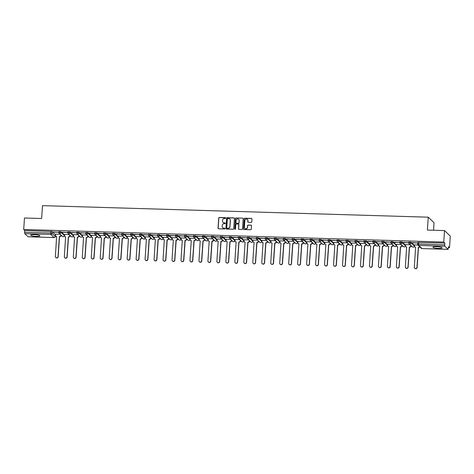 <?xml version="1.0" encoding="UTF-8"?>
<svg xmlns="http://www.w3.org/2000/svg" width="474" height="474" viewBox="0 0 474 474"><rect width="100%" height="100%" fill="white"/><g stroke="black" fill="none" stroke-linecap="round" stroke-linejoin="round"><path stroke-width="0.71" d="M225.713 218.052A0.403 0.391 -46.1 0 0 225.34 217.643L219.344 217.459A0.575 0.557 -46.1 0 0 218.739 218.01L218.046 228.207A0.575 0.557 -46.1 0 0 218.573 228.794L224.569 228.972A0.403 0.391 -46.1 0 0 224.877 228.284A0.403 0.391 -46.1 0 0 224.623 228.178L223.847 228.154A1.849 1.778 -46.1 0 1 222.164 226.288L222.223 225.44A1.849 1.778 -46.1 0 1 224.155 223.681L224.931 223.704A0.403 0.391 -46.1 0 0 225.239 223.017A0.403 0.391 -46.1 0 0 224.984 222.91L224.208 222.887A1.849 1.778 -46.1 0 1 222.525 221.02L222.579 220.173A1.849 1.778 -46.1 0 1 224.51 218.413L225.286 218.437A0.403 0.391 -46.1 0 0 225.713 218.052M225.648 217.809A0.403 0.391 -46.1 0 0 225.458 217.756L219.456 217.572A0.575 0.557 -46.1 0 0 218.858 218.123L218.159 228.32A0.575 0.557 -46.1 0 0 218.271 228.693M224.931 228.35A0.403 0.391 -46.1 0 0 224.741 228.29L223.847 228.154M225.286 223.076A0.403 0.391 -46.1 0 0 225.097 223.023L224.208 222.887M34.401 234.606A4.586 0.824 -176.1 0 0 30.721 235.163A4.586 0.824 -176.1 0 0 36.202 236.342A4.586 0.824 -176.1 0 0 39.875 235.785A4.586 0.824 -176.1 0 0 34.401 234.606M436.619 246.646A4.586 0.824 -176.1 0 0 432.94 247.197A4.586 0.824 -176.1 0 0 438.414 248.376A4.586 0.824 -176.1 0 0 442.094 247.825A4.586 0.824 -176.1 0 0 436.619 246.646M251.173 222.419A0.575 0.557 -46.1 0 0 251.777 221.868L251.967 219.006A0.575 0.557 -46.1 0 0 251.445 218.425L244.78 218.224A0.575 0.557 -46.1 0 0 244.175 218.775L243.482 228.972A0.575 0.557 -46.1 0 0 244.009 229.552L250.669 229.754A0.575 0.557 -46.1 0 0 251.273 229.203L251.51 225.748A0.575 0.557 -46.1 0 0 250.983 225.162L248.133 225.079A0.575 0.557 -46.1 0 0 247.529 225.63L247.41 227.342A1.546 1.487 -46.1 0 1 244.833 228.409A1.546 1.487 -46.1 0 1 244.388 227.253L244.851 220.54A1.546 1.487 -46.1 0 1 247.428 219.474A1.546 1.487 -46.1 0 1 247.872 220.629L247.795 221.749A0.575 0.557 -46.1 0 0 248.317 222.33L251.173 222.419M23.7 229.487L24.482 217.999L41.623 218.514L42.506 205.645L428.265 217.187L427.388 230.062L444.535 230.571L443.747 242.06L23.7 229.487L24.719 230.471L24.601 232.26L50.659 233.042L52.039 233.297L55.292 236.526M234.411 218.478A0.575 0.557 -46.1 0 0 233.883 217.898L227.218 217.696A0.575 0.557 -46.1 0 0 226.619 218.247L225.92 228.444A0.575 0.557 -46.1 0 0 226.448 229.031L233.107 229.226A0.575 0.557 -46.1 0 0 233.712 228.681L234.411 218.478M235.999 217.963L242.664 218.159A0.575 0.557 -46.1 0 1 243.192 218.745L242.492 228.942A0.575 0.557 -46.1 0 1 241.888 229.493L239.038 229.404A0.575 0.557 -46.1 0 1 238.511 228.823L238.795 224.688A0.575 0.557 -46.1 0 0 238.268 224.101L236.378 224.048A0.575 0.557 -46.1 0 0 235.774 224.599L235.483 228.901A0.403 0.391 -46.1 0 1 234.808 229.179A0.403 0.391 -46.1 0 1 234.689 228.877L235.394 218.508A0.575 0.557 -46.1 0 1 235.999 217.963L242.664 218.159M444.535 230.571L450.3 236.123L449.518 247.612L448.434 247.576M60.767 235.975L62.023 236.016M64.239 236.082L64.606 236.093M69.737 236.248L70.999 236.283M73.215 236.348L73.583 236.36M78.714 236.514L79.97 236.55M82.186 236.615L82.553 236.627M87.69 236.781L88.946 236.822M91.162 236.887L91.529 236.899M96.66 237.047L97.922 237.089M100.133 237.154L100.5 237.166M105.637 237.32L106.893 237.356M109.109 237.421L109.476 237.433M114.607 237.587L115.869 237.628M118.079 237.693L118.453 237.705M123.584 237.853L124.84 237.895M127.056 237.96L127.423 237.972M132.554 238.126L133.816 238.161M136.032 238.226L136.399 238.238M141.53 238.392L142.793 238.434M145.003 238.499L145.37 238.511M150.507 238.659L151.763 238.7M153.979 238.766L154.346 238.778M159.477 238.932L160.739 238.967M162.949 239.032L163.323 239.044M168.454 239.198L169.71 239.234M171.926 239.305L172.293 239.317M177.424 239.465L178.686 239.506M180.902 239.571L181.269 239.583M186.401 239.737L187.663 239.773M189.873 239.838L190.24 239.85M195.377 240.004L196.633 240.04M198.849 240.111L199.216 240.122M204.347 240.271L205.609 240.312M207.819 240.377L208.187 240.389M213.324 240.543L214.58 240.579M216.796 240.644L217.163 240.656M222.294 240.81L223.556 240.845M225.772 240.916L226.139 240.922M231.271 241.076L232.533 241.118M234.743 241.183L235.11 241.195M240.247 241.349L241.503 241.385M243.719 241.45L244.086 241.462M249.217 241.616L250.479 241.651M252.689 241.722L253.057 241.728M258.194 241.882L259.45 241.924M261.666 241.989L262.033 242.001M267.164 242.155L268.426 242.19M270.642 242.255L271.01 242.267M276.141 242.421L277.397 242.457M279.613 242.528L279.98 242.534M285.111 242.688L286.373 242.729M288.589 242.795L288.956 242.807M294.087 242.961L295.349 242.996M297.559 243.061L297.927 243.073M303.064 243.227L304.32 243.263M306.536 243.334L306.903 243.34M312.034 243.494L313.296 243.535M315.506 243.6L315.88 243.612M321.011 243.766L322.267 243.802M324.483 243.867L324.85 243.879M329.981 244.033L331.243 244.069M333.459 244.14L333.826 244.146M338.957 244.3L340.219 244.341M342.429 244.406L342.797 244.418M347.934 244.572L349.19 244.608M351.406 244.673L351.773 244.685M356.904 244.839L358.166 244.874M360.376 244.945L360.75 244.951M365.881 245.105L367.137 245.147M369.353 245.212L369.72 245.224M374.851 245.378L376.113 245.413M378.329 245.479L378.696 245.491M383.827 245.645L385.089 245.68M387.299 245.751L387.667 245.757M392.804 245.911L394.06 245.953M396.276 246.018L396.643 246.03M401.774 246.184L403.036 246.219M405.246 246.284L405.614 246.296M410.751 246.45L412.007 246.486M414.223 246.557L414.59 246.563M433.526 230.246L434.036 222.739L428.265 217.187M443.747 242.06L444.772 243.043L444.802 246.207L448.108 249.371L448.499 246.628L449.518 247.612M24.719 230.471L52.164 231.508L55.422 234.648L55.304 236.437A1.173 1.132 -46.1 0 1 54.072 237.557L50.807 234.417L24.749 233.635L24.601 232.26M28.102 236.781L24.749 233.635M53.473 232.07L58.652 232.23L53.485 231.91M62.45 232.343L67.628 232.497L62.461 232.183M69.18 234.535L64.618 234.434M71.42 232.61L76.598 232.764L71.432 232.45M78.157 234.802L73.594 234.701M80.396 232.876L85.575 233.036L80.408 232.716M87.127 235.068L82.571 234.968M89.373 233.149L94.545 233.303L89.379 232.989M96.103 235.341L91.541 235.24M98.343 233.415L103.522 233.569L98.355 233.255M105.08 235.608L100.518 235.507M107.32 233.682L112.492 233.842L107.331 233.522M114.05 235.874L109.488 235.774M116.29 233.955L121.468 234.109L116.302 233.795M123.027 236.147L118.464 236.046M125.266 234.221L130.445 234.375L125.278 234.061M131.997 236.413L127.441 236.313M134.237 234.488L139.415 234.648L134.249 234.328M140.974 236.68L136.411 236.579M143.213 234.76L148.392 234.914L143.225 234.6M149.95 236.953L145.388 236.852M152.19 235.027L157.362 235.181L152.195 234.867M158.92 237.219L154.358 237.119M161.16 235.294L166.338 235.454L161.172 235.134M167.897 237.486L163.334 237.385M170.136 235.566L175.315 235.72L170.148 235.406M176.867 237.758L172.305 237.658M179.107 235.833L184.285 235.987L179.119 235.673M185.844 238.025L181.281 237.924M188.083 236.099L193.262 236.259L188.095 235.939M194.82 238.292L190.258 238.191M197.06 236.372L202.232 236.526L197.066 236.212M203.79 238.564L199.228 238.463M206.03 236.639L211.208 236.793L206.042 236.479M212.767 238.831L208.204 238.73M215.006 236.905L220.185 237.065L215.018 236.745M221.737 239.097L217.175 238.997M223.977 237.178L229.155 237.332L223.989 237.018M230.714 239.37L226.151 239.269M232.953 237.444L238.132 237.598L232.965 237.284M239.684 239.637L235.128 239.536M241.93 237.711L247.102 237.865L241.936 237.551M248.66 239.903L244.098 239.803M250.9 237.984L256.079 238.138L250.912 237.818M257.637 240.176L253.075 240.075M259.876 238.25L265.055 238.404L259.888 238.09M266.607 240.442L262.045 240.342M268.847 238.517L274.025 238.671L268.859 238.357M275.584 240.709L271.021 240.608M277.823 238.789L283.002 238.943L277.835 238.623M284.554 240.982L279.998 240.881M286.794 239.056L291.972 239.21L286.806 238.896M293.53 241.248L288.968 241.148M295.77 239.323L300.949 239.477L295.782 239.163M302.507 241.515L297.945 241.414M304.746 239.595L309.919 239.749L304.758 239.429M311.477 241.787L306.915 241.687M313.717 239.862L318.895 240.016L313.729 239.702M320.454 242.054L315.891 241.953M322.693 240.128L327.872 240.282L322.705 239.968M329.424 242.321L324.868 242.22M331.664 240.401L336.842 240.555L331.676 240.235M338.4 242.593L333.838 242.492M340.64 240.668L345.819 240.822L340.652 240.508M347.377 242.86L342.815 242.759M349.616 240.934L354.789 241.088L349.622 240.774M356.347 243.126L351.785 243.026M358.587 241.207L363.765 241.361L358.599 241.041M365.324 243.399L360.761 243.298M367.563 241.473L372.742 241.627L367.575 241.313M374.294 243.666L369.732 243.565M376.534 241.74L381.712 241.894L376.546 241.58M383.27 243.932L378.708 243.832M385.51 242.013L390.689 242.167L385.522 241.847M392.247 244.205L387.685 244.104M394.486 242.279L399.659 242.433L394.492 242.119M401.217 244.471L396.655 244.371M403.457 242.546L408.635 242.7L403.469 242.386M410.194 244.738L405.631 244.637M412.433 242.818L417.612 242.972L412.445 242.652M417.872 244.969L414.602 244.91M408.819 242.178L411.118 242.25L414.383 245.39L414.329 246.119M399.843 241.912L402.148 241.983L405.406 245.123L405.359 245.846M390.872 241.645L393.171 241.71L396.436 244.857L396.382 245.579M381.896 241.373L384.195 241.444L387.459 244.584L387.406 245.313M372.92 241.106L375.224 241.177L378.489 244.317L378.436 245.04M363.949 240.839L366.248 240.905L369.513 244.051L369.459 244.774M354.973 240.567L357.278 240.638L360.542 243.778L360.489 244.507M346.002 240.3L348.301 240.371L351.566 243.512L351.512 244.234M337.026 240.034L339.325 240.099L342.589 243.245L342.536 243.968M328.049 239.761L330.354 239.832L333.619 242.972L333.566 243.701M319.079 239.494L321.378 239.566L324.643 242.706L324.589 243.429M310.103 239.228L312.407 239.293L315.672 242.439L315.619 243.162M301.132 238.955L303.431 239.026L306.696 242.167L306.642 242.895M292.156 238.689L294.455 238.76L297.719 241.9L297.666 242.623M283.185 238.422L285.484 238.487L288.749 241.633L288.696 242.356M274.209 238.149L276.508 238.221L279.773 241.361L279.719 242.09M265.233 237.883L267.537 237.954L270.802 241.094L270.749 241.817M256.262 237.616L258.561 237.681L261.826 240.828L261.772 241.55M247.286 237.344L249.591 237.415L252.849 240.555L252.802 241.284M238.315 237.077L240.614 237.148L243.879 240.288L243.826 241.011M229.339 236.81L231.638 236.876L234.903 240.022L234.849 240.745M220.363 236.538L222.667 236.609L225.932 239.749L225.879 240.478M211.392 236.271L213.691 236.342L216.956 239.483L216.902 240.205M202.416 236.005L204.721 236.07L207.985 239.216L207.932 239.939M193.445 235.732L195.744 235.803L199.009 238.943L198.956 239.672M184.469 235.465L186.768 235.537L190.033 238.677L189.979 239.406M175.493 235.199L177.797 235.264L181.062 238.41L181.009 239.133M166.522 234.926L168.821 234.997L172.086 238.138L172.032 238.866M157.546 234.66L159.851 234.731L163.115 237.871L163.062 238.6M148.575 234.393L150.874 234.458L154.139 237.604L154.086 238.327M139.599 234.12L141.898 234.192L145.162 237.332L145.109 238.061M130.623 233.854L132.927 233.925L136.192 237.065L136.139 237.794M121.652 233.587L123.951 233.652L127.216 236.799L127.162 237.521M112.676 233.321L114.981 233.386L118.245 236.526L118.192 237.255M103.705 233.048L106.004 233.119L109.269 236.259L109.216 236.988M94.729 232.781L97.028 232.847L100.292 235.993L100.239 236.716M85.758 232.515L88.057 232.58L91.322 235.726L91.269 236.449M76.782 232.242L79.081 232.313L82.346 235.454L82.292 236.182M67.806 231.976L70.111 232.041L73.375 235.187L73.322 235.91M58.835 231.709L61.134 231.774L64.399 234.92L64.346 235.643M60.21 234.263L55.648 234.162M444.772 243.043L417.79 242.451M223.106 222.46A1.849 1.778 -46.1 0 0 224.321 222.999M222.75 227.727A1.849 1.778 -46.1 0 0 223.965 228.267M234.298 218.105A0.575 0.557 -46.1 0 0 233.996 218.01L227.336 217.809A0.575 0.557 -46.1 0 0 226.732 218.36L226.039 228.557A0.575 0.557 -46.1 0 0 226.145 228.93M227.787 218.508A0.403 0.391 -46.1 0 0 227.366 218.893L226.756 227.846A0.403 0.391 -46.1 0 0 227.123 228.255L227.941 228.278A1.849 1.778 -46.1 0 0 229.872 226.519L230.287 220.404A1.849 1.778 -46.1 0 0 228.604 218.532L227.787 218.508M226.933 228.195A0.403 0.391 -46.1 0 0 227.236 228.367L227.123 228.255M229.819 219.071A1.849 1.778 -46.1 0 1 230.405 220.511L229.985 226.631A1.849 1.778 -46.1 0 1 228.059 228.391L227.236 228.367M243.079 218.372A0.575 0.557 -46.1 0 0 242.777 218.271M238.683 224.315A0.575 0.557 -46.1 0 1 238.908 224.8L238.629 228.936A0.575 0.557 -46.1 0 0 238.742 229.303M236.117 218.07A0.575 0.557 -46.1 0 0 235.513 218.621L234.808 228.989A0.403 0.391 -46.1 0 0 234.867 229.232M239.086 220.392A1.546 1.487 -46.1 0 0 237.047 218.952A1.546 1.487 -46.1 0 0 236.064 220.303L235.904 222.667A0.575 0.557 -46.1 0 0 236.431 223.254L238.321 223.307A0.575 0.557 -46.1 0 0 238.926 222.762L239.204 220.505A1.546 1.487 -46.1 0 0 238.706 219.296M236.129 223.153A0.575 0.557 -46.1 0 0 236.544 223.367L236.431 223.254M239.204 220.505L239.044 222.869A0.575 0.557 -46.1 0 1 238.44 223.42L236.544 223.367M247.487 219.527A1.546 1.487 -46.1 0 1 247.985 220.742L247.908 221.862A0.575 0.557 -46.1 0 0 248.021 222.235M244.892 228.462A1.546 1.487 -46.1 0 0 247.529 227.455L247.41 227.342M251.398 225.375A0.575 0.557 -46.1 0 0 251.102 225.274L248.246 225.191A0.575 0.557 -46.1 0 0 247.641 225.743L247.529 227.455M251.86 218.633A0.575 0.557 -46.1 0 0 251.558 218.532L244.898 218.336A0.575 0.557 -46.1 0 0 244.294 218.881L243.595 229.084A0.575 0.557 -46.1 0 0 243.707 229.457M60.885 234.914L60.838 235.649A1.173 1.132 133.9 0 1 59.605 236.769L59.457 236.627A1.173 1.132 -46.1 0 0 60.684 235.507L60.737 234.772M55.648 234.126L55.565 235.353A1.173 1.132 -46.1 0 0 56.637 236.538L55.363 256.458A1.351 1.304 -46.1 0 0 57.153 257.72A1.351 1.304 -46.1 0 0 58.012 256.535L59.369 236.621M59.523 236.769L58.16 256.677A1.351 1.304 133.9 0 1 55.831 257.536M56.714 236.68A1.173 1.132 133.9 0 1 55.979 236.301M69.862 235.187L69.808 235.916A1.173 1.132 133.9 0 1 68.582 237.036L68.428 236.893A1.173 1.132 -46.1 0 0 69.66 235.774L69.708 235.039M64.624 234.399L64.541 235.619A1.173 1.132 -46.1 0 0 65.613 236.81L64.34 256.724A1.351 1.304 -46.1 0 0 66.129 257.986A1.351 1.304 -46.1 0 0 66.988 256.801L68.345 236.893M68.493 237.036L67.136 256.949A1.351 1.304 133.9 0 1 64.802 257.809M65.69 236.947A1.173 1.132 133.9 0 1 64.95 236.567M78.832 235.454L78.785 236.188A1.173 1.132 133.9 0 1 77.552 237.308L77.404 237.16A1.173 1.132 -46.1 0 0 78.631 236.04L78.684 235.311M73.594 234.666L73.511 235.886A1.173 1.132 -46.1 0 0 74.584 237.077L73.316 256.991A1.351 1.304 -46.1 0 0 75.099 258.259A1.351 1.304 -46.1 0 0 75.959 257.074L77.315 237.16M77.469 237.302L76.113 257.216A1.351 1.304 133.9 0 1 73.778 258.075M74.661 237.219A1.173 1.132 133.9 0 1 73.926 236.84M87.808 235.72L87.755 236.455A1.173 1.132 133.9 0 1 86.529 237.575L86.381 237.433A1.173 1.132 -46.1 0 0 87.607 236.313L87.654 235.578M82.571 234.932L82.488 236.159A1.173 1.132 -46.1 0 0 83.56 237.344L82.286 257.264A1.351 1.304 -46.1 0 0 84.076 258.526A1.351 1.304 -46.1 0 0 84.935 257.341L86.292 237.427M86.44 237.575L85.083 257.483A1.351 1.304 133.9 0 1 82.749 258.342M83.637 237.486A1.173 1.132 133.9 0 1 82.903 237.107M96.779 235.993L96.732 236.722A1.173 1.132 133.9 0 1 95.499 237.841L95.351 237.699A1.173 1.132 -46.1 0 0 96.583 236.579L96.631 235.845M91.547 235.205L91.464 236.425A1.173 1.132 -46.1 0 0 92.531 237.616L91.263 257.53A1.351 1.304 -46.1 0 0 93.052 258.792A1.351 1.304 -46.1 0 0 93.905 257.607L95.268 237.693M95.416 237.841L94.059 257.755A1.351 1.304 133.9 0 1 91.725 258.614M92.608 237.752A1.173 1.132 133.9 0 1 91.873 237.373M105.755 236.259L105.708 236.994A1.173 1.132 133.9 0 1 104.476 238.114L104.327 237.966A1.173 1.132 -46.1 0 0 105.554 236.846L105.607 236.117M100.518 235.471L100.435 236.692A1.173 1.132 -46.1 0 0 101.507 237.883L100.233 257.797A1.351 1.304 -46.1 0 0 102.023 259.065A1.351 1.304 -46.1 0 0 102.882 257.88L104.239 237.966M104.387 238.108L103.03 258.022A1.351 1.304 133.9 0 1 100.701 258.881M101.584 238.025A1.173 1.132 133.9 0 1 100.849 237.646M114.732 236.526L114.678 237.261A1.173 1.132 133.9 0 1 113.452 238.381L113.298 238.238A1.173 1.132 -46.1 0 0 114.53 237.119L114.578 236.384M109.494 235.738L109.411 236.964A1.173 1.132 -46.1 0 0 110.483 238.149L109.21 258.069A1.351 1.304 -46.1 0 0 110.999 259.331A1.351 1.304 -46.1 0 0 111.858 258.146L113.215 238.232M113.363 238.381L112.006 258.289A1.351 1.304 133.9 0 1 109.672 259.148M110.561 238.292A1.173 1.132 133.9 0 1 109.82 237.912M123.702 236.799L123.655 237.527A1.173 1.132 133.9 0 1 122.422 238.647L122.274 238.505A1.173 1.132 -46.1 0 0 123.501 237.385L123.554 236.65M118.464 236.011L118.382 237.231A1.173 1.132 -46.1 0 0 119.454 238.422L118.186 258.336A1.351 1.304 -46.1 0 0 119.969 259.598A1.351 1.304 -46.1 0 0 120.829 258.413L122.185 238.499M122.339 238.647L120.983 258.561A1.351 1.304 133.9 0 1 118.648 259.42M119.531 238.558A1.173 1.132 133.9 0 1 118.796 238.179M132.679 237.065L132.625 237.8A1.173 1.132 133.9 0 1 131.399 238.92L131.251 238.772A1.173 1.132 -46.1 0 0 132.477 237.652L132.524 236.923M127.441 236.277L127.358 237.498A1.173 1.132 -46.1 0 0 128.43 238.689L127.156 258.603A1.351 1.304 -46.1 0 0 128.946 259.871A1.351 1.304 -46.1 0 0 129.805 258.686L131.162 238.772M131.31 238.914L129.953 258.828A1.351 1.304 133.9 0 1 127.619 259.687M128.507 238.831A1.173 1.132 133.9 0 1 127.773 238.452M141.649 237.332L141.602 238.067A1.173 1.132 133.9 0 1 140.369 239.186L140.221 239.044A1.173 1.132 -46.1 0 0 141.453 237.924L141.501 237.19M136.417 236.544L136.328 237.77A1.173 1.132 -46.1 0 0 137.401 238.955L136.133 258.875A1.351 1.304 -46.1 0 0 137.922 260.137A1.351 1.304 -46.1 0 0 138.775 258.952L140.138 239.038M140.286 239.18L138.929 259.094A1.351 1.304 133.9 0 1 136.595 259.953M137.478 239.097A1.173 1.132 133.9 0 1 136.743 238.718M150.625 237.604L150.572 238.333A1.173 1.132 133.9 0 1 149.346 239.453L149.197 239.311A1.173 1.132 -46.1 0 0 150.424 238.191L150.477 237.456M145.388 236.816L145.305 238.037A1.173 1.132 -46.1 0 0 146.377 239.228L145.103 259.142A1.351 1.304 -46.1 0 0 146.893 260.404A1.351 1.304 -46.1 0 0 147.752 259.219L149.109 239.305M149.257 239.453L147.9 259.367A1.351 1.304 133.9 0 1 145.571 260.226M146.454 239.364A1.173 1.132 133.9 0 1 145.719 238.985M159.596 237.871L159.548 238.606A1.173 1.132 133.9 0 1 158.322 239.726L158.168 239.577A1.173 1.132 -46.1 0 0 159.4 238.458L159.448 237.729M154.364 237.083L154.281 238.304A1.173 1.132 -46.1 0 0 155.353 239.494L154.08 259.408A1.351 1.304 -46.1 0 0 155.869 260.676A1.351 1.304 -46.1 0 0 156.728 259.491L158.085 239.577M158.233 239.72L156.876 259.634A1.351 1.304 133.9 0 1 154.542 260.493M155.431 239.637A1.173 1.132 133.9 0 1 154.69 239.257M168.572 238.138L168.525 238.872A1.173 1.132 133.9 0 1 167.292 239.992L167.144 239.85A1.173 1.132 -46.1 0 0 168.371 238.73L168.424 237.995M163.334 237.35L163.252 238.576A1.173 1.132 -46.1 0 0 164.324 239.761L163.056 259.681A1.351 1.304 -46.1 0 0 164.839 260.943A1.351 1.304 -46.1 0 0 165.699 259.758L167.055 239.844M167.209 239.986L165.847 259.9A1.351 1.304 133.9 0 1 163.518 260.759M164.401 239.903A1.173 1.132 133.9 0 1 163.666 239.524M177.549 238.41L177.495 239.139A1.173 1.132 133.9 0 1 176.269 240.259L176.115 240.117A1.173 1.132 -46.1 0 0 177.347 238.997L177.394 238.262M172.311 237.622L172.228 238.843A1.173 1.132 -46.1 0 0 173.3 240.034L172.026 259.948A1.351 1.304 -46.1 0 0 173.816 261.21A1.351 1.304 -46.1 0 0 174.675 260.025L176.032 240.111M176.18 240.259L174.823 260.173A1.351 1.304 133.9 0 1 172.489 261.032M173.377 240.17A1.173 1.132 133.9 0 1 172.643 239.791M186.519 238.677L186.472 239.411A1.173 1.132 133.9 0 1 185.239 240.531L185.091 240.383A1.173 1.132 -46.1 0 0 186.323 239.263L186.371 238.535M181.281 237.889L181.198 239.109A1.173 1.132 -46.1 0 0 182.271 240.3L181.003 260.214A1.351 1.304 -46.1 0 0 182.792 261.482A1.351 1.304 -46.1 0 0 183.645 260.297L185.002 240.383M185.156 240.525L183.799 260.439A1.351 1.304 133.9 0 1 181.465 261.298M182.348 240.442A1.173 1.132 133.9 0 1 181.613 240.063M195.495 238.943L195.442 239.678A1.173 1.132 133.9 0 1 194.216 240.798L194.067 240.656A1.173 1.132 -46.1 0 0 195.294 239.536L195.347 238.801M190.258 238.155L190.175 239.382A1.173 1.132 -46.1 0 0 191.247 240.567L189.973 260.487A1.351 1.304 -46.1 0 0 191.763 261.749A1.351 1.304 -46.1 0 0 192.622 260.564L193.979 240.65M194.127 240.792L192.77 260.706A1.351 1.304 133.9 0 1 190.441 261.565M191.324 240.709A1.173 1.132 133.9 0 1 190.589 240.33M204.466 239.216L204.418 239.945A1.173 1.132 133.9 0 1 203.192 241.065L203.038 240.922A1.173 1.132 -46.1 0 0 204.27 239.803L204.318 239.068M199.234 238.428L199.151 239.648A1.173 1.132 -46.1 0 0 200.218 240.839L198.95 260.753A1.351 1.304 -46.1 0 0 200.739 262.015A1.351 1.304 -46.1 0 0 201.598 260.83L202.955 240.916M203.103 241.065L201.746 260.978A1.351 1.304 133.9 0 1 199.412 261.838M200.295 240.976A1.173 1.132 133.9 0 1 199.56 240.596M213.442 239.483L213.395 240.217A1.173 1.132 133.9 0 1 212.162 241.337L212.014 241.189A1.173 1.132 -46.1 0 0 213.241 240.069L213.294 239.34M208.204 238.695L208.122 239.915A1.173 1.132 -46.1 0 0 209.194 241.106L207.926 261.02A1.351 1.304 -46.1 0 0 209.709 262.288A1.351 1.304 -46.1 0 0 210.569 261.103L211.925 241.189M212.079 241.331L210.717 261.245A1.351 1.304 133.9 0 1 208.388 262.104M209.271 241.248A1.173 1.132 133.9 0 1 208.536 240.869M222.419 239.749L222.365 240.484A1.173 1.132 133.9 0 1 221.139 241.604L220.985 241.462A1.173 1.132 -46.1 0 0 222.217 240.342L222.265 239.607M217.181 238.961L217.098 240.188A1.173 1.132 -46.1 0 0 218.17 241.373L216.896 261.293A1.351 1.304 -46.1 0 0 218.686 262.555A1.351 1.304 -46.1 0 0 219.545 261.37L220.902 241.456M221.05 241.598L219.693 261.512A1.351 1.304 133.9 0 1 217.359 262.371M218.247 241.515A1.173 1.132 133.9 0 1 217.513 241.136M231.389 240.022L231.342 240.751A1.173 1.132 133.9 0 1 230.109 241.87L229.961 241.728A1.173 1.132 -46.1 0 0 231.188 240.608L231.241 239.874M226.151 239.234L226.068 240.454A1.173 1.132 -46.1 0 0 227.141 241.645L225.873 261.559A1.351 1.304 -46.1 0 0 227.662 262.821A1.351 1.304 -46.1 0 0 228.515 261.636L229.872 241.722M230.026 241.87L228.669 261.784A1.351 1.304 133.9 0 1 226.335 262.643M227.218 241.781A1.173 1.132 133.9 0 1 226.483 241.402M240.365 240.288L240.312 241.023A1.173 1.132 133.9 0 1 239.086 242.143L238.937 241.995A1.173 1.132 -46.1 0 0 240.164 240.875L240.211 240.146M235.128 239.5L235.045 240.721A1.173 1.132 -46.1 0 0 236.117 241.912L234.843 261.826A1.351 1.304 -46.1 0 0 236.633 263.094A1.351 1.304 -46.1 0 0 237.492 261.909L238.849 241.995M238.997 242.137L237.64 262.051A1.351 1.304 133.9 0 1 235.305 262.91M236.194 242.054A1.173 1.132 133.9 0 1 235.459 241.675M249.336 240.555L249.288 241.29A1.173 1.132 133.9 0 1 248.056 242.41L247.908 242.267A1.173 1.132 -46.1 0 0 249.14 241.142L249.188 240.413M244.104 239.767L244.021 240.993A1.173 1.132 -46.1 0 0 245.088 242.178L243.82 262.098A1.351 1.304 -46.1 0 0 245.609 263.36A1.351 1.304 -46.1 0 0 246.462 262.175L247.825 242.261M247.973 242.404L246.616 262.318A1.351 1.304 133.9 0 1 244.282 263.177M245.165 242.321A1.173 1.132 133.9 0 1 244.43 241.941M258.312 240.828L258.265 241.556A1.173 1.132 133.9 0 1 257.032 242.676L256.884 242.534A1.173 1.132 -46.1 0 0 258.111 241.414L258.164 240.679M253.075 240.04L252.992 241.26A1.173 1.132 -46.1 0 0 254.064 242.451L252.79 262.365A1.351 1.304 -46.1 0 0 254.579 263.627A1.351 1.304 -46.1 0 0 255.439 262.442L256.795 242.528M256.949 242.676L255.587 262.59A1.351 1.304 133.9 0 1 253.258 263.449M254.141 242.587A1.173 1.132 133.9 0 1 253.406 242.208M267.289 241.094L267.235 241.829A1.173 1.132 133.9 0 1 266.009 242.949L265.855 242.801A1.173 1.132 -46.1 0 0 267.087 241.681L267.135 240.952M262.051 240.306L261.968 241.527A1.173 1.132 -46.1 0 0 263.04 242.718L261.767 262.632A1.351 1.304 -46.1 0 0 263.556 263.899A1.351 1.304 -46.1 0 0 264.415 262.714L265.772 242.801M265.92 242.943L264.563 262.857A1.351 1.304 133.9 0 1 262.229 263.716M263.117 242.86A1.173 1.132 133.9 0 1 262.377 242.481M276.259 241.361L276.212 242.096A1.173 1.132 133.9 0 1 274.979 243.215L274.831 243.073A1.173 1.132 -46.1 0 0 276.058 241.947L276.111 241.219M271.021 240.573L270.938 241.799A1.173 1.132 -46.1 0 0 272.011 242.984L270.743 262.904A1.351 1.304 -46.1 0 0 272.526 264.166A1.351 1.304 -46.1 0 0 273.385 262.981L274.742 243.067M274.896 243.209L273.539 263.123A1.351 1.304 133.9 0 1 271.205 263.982M272.088 243.126A1.173 1.132 133.9 0 1 271.353 242.747M285.235 241.633L285.182 242.362A1.173 1.132 133.9 0 1 283.956 243.482L283.808 243.34A1.173 1.132 -46.1 0 0 285.034 242.22L285.081 241.485M279.998 240.845L279.915 242.066A1.173 1.132 -46.1 0 0 280.987 243.257L279.713 263.171A1.351 1.304 -46.1 0 0 281.503 264.433A1.351 1.304 -46.1 0 0 282.362 263.248L283.719 243.334M283.867 243.482L282.51 263.396A1.351 1.304 133.9 0 1 280.175 264.255M281.064 243.393A1.173 1.132 133.9 0 1 280.33 243.014M294.206 241.9L294.158 242.635A1.173 1.132 133.9 0 1 292.926 243.755L292.778 243.606A1.173 1.132 -46.1 0 0 294.01 242.487L294.058 241.758M288.974 241.112L288.885 242.333A1.173 1.132 -46.1 0 0 289.958 243.523L288.69 263.437A1.351 1.304 -46.1 0 0 290.479 264.705A1.351 1.304 -46.1 0 0 291.332 263.52L292.695 243.606M292.843 243.749L291.486 263.663A1.351 1.304 133.9 0 1 289.152 264.522M290.035 243.666A1.173 1.132 133.9 0 1 289.3 243.286M303.182 242.167L303.129 242.901A1.173 1.132 133.9 0 1 301.902 244.021L301.754 243.873A1.173 1.132 -46.1 0 0 302.981 242.753L303.034 242.024M297.945 241.379L297.862 242.605A1.173 1.132 -46.1 0 0 298.934 243.79L297.66 263.71A1.351 1.304 -46.1 0 0 299.45 264.972A1.351 1.304 -46.1 0 0 300.309 263.787L301.665 243.873M301.814 244.015L300.457 263.929A1.351 1.304 133.9 0 1 298.128 264.788M299.011 243.932A1.173 1.132 133.9 0 1 298.276 243.553M312.153 242.439L312.105 243.168A1.173 1.132 133.9 0 1 310.879 244.288L310.725 244.146A1.173 1.132 -46.1 0 0 311.957 243.026L312.005 242.291M306.921 241.651L306.838 242.872A1.173 1.132 -46.1 0 0 307.91 244.063L306.637 263.977A1.351 1.304 -46.1 0 0 308.426 265.239A1.351 1.304 -46.1 0 0 309.285 264.054L310.642 244.14M310.79 244.288L309.433 264.202A1.351 1.304 133.9 0 1 307.099 265.061M307.987 244.199A1.173 1.132 133.9 0 1 307.247 243.82M321.129 242.706L321.082 243.435A1.173 1.132 133.9 0 1 319.849 244.56L319.701 244.412A1.173 1.132 -46.1 0 0 320.928 243.292L320.981 242.564M315.891 241.918L315.808 243.138A1.173 1.132 -46.1 0 0 316.881 244.329L315.613 264.243A1.351 1.304 -46.1 0 0 317.396 265.511A1.351 1.304 -46.1 0 0 318.255 264.326L319.612 244.412M319.766 244.554L318.409 264.468A1.351 1.304 133.9 0 1 316.075 265.327M316.958 244.471A1.173 1.132 133.9 0 1 316.223 244.092M330.105 242.972L330.052 243.707A1.173 1.132 133.9 0 1 328.826 244.827L328.672 244.679A1.173 1.132 -46.1 0 0 329.904 243.559L329.951 242.83M324.868 242.184L324.785 243.411A1.173 1.132 -46.1 0 0 325.857 244.596L324.583 264.51A1.351 1.304 -46.1 0 0 326.373 265.778A1.351 1.304 -46.1 0 0 327.232 264.593L328.589 244.679M328.737 244.821L327.38 264.735A1.351 1.304 133.9 0 1 325.046 265.594M325.934 244.738A1.173 1.132 133.9 0 1 325.2 244.359M339.076 243.245L339.029 243.974A1.173 1.132 133.9 0 1 337.796 245.094L337.648 244.951A1.173 1.132 -46.1 0 0 338.88 243.832L338.928 243.097M333.844 242.457L333.755 243.677A1.173 1.132 -46.1 0 0 334.828 244.868L333.56 264.782A1.351 1.304 -46.1 0 0 335.349 266.044A1.351 1.304 -46.1 0 0 336.202 264.859L337.565 244.945M337.713 245.094L336.356 265.007A1.351 1.304 133.9 0 1 334.022 265.867M334.905 245.005A1.173 1.132 133.9 0 1 334.17 244.625M348.052 243.512L347.999 244.24A1.173 1.132 133.9 0 1 346.772 245.36L346.624 245.218A1.173 1.132 -46.1 0 0 347.851 244.098L347.904 243.369M342.815 242.724L342.732 243.944A1.173 1.132 -46.1 0 0 343.804 245.135L342.53 265.049A1.351 1.304 -46.1 0 0 344.32 266.317A1.351 1.304 -46.1 0 0 345.179 265.132L346.535 245.218M346.684 245.36L345.327 265.274A1.351 1.304 133.9 0 1 342.998 266.133M343.881 245.271A1.173 1.132 133.9 0 1 343.146 244.898M357.023 243.778L356.975 244.513A1.173 1.132 133.9 0 1 355.749 245.633L355.595 245.485A1.173 1.132 -46.1 0 0 356.827 244.365L356.875 243.636M351.791 242.99L351.708 244.217A1.173 1.132 -46.1 0 0 352.78 245.402L351.507 265.316A1.351 1.304 -46.1 0 0 353.296 266.584A1.351 1.304 -46.1 0 0 354.155 265.399L355.512 245.485M355.66 245.627L354.303 265.541A1.351 1.304 133.9 0 1 351.969 266.4M352.857 245.544A1.173 1.132 133.9 0 1 352.117 245.165M365.999 244.051L365.952 244.78A1.173 1.132 133.9 0 1 364.719 245.899L364.571 245.757A1.173 1.132 -46.1 0 0 365.798 244.637L365.851 243.903M360.761 243.263L360.678 244.483A1.173 1.132 -46.1 0 0 361.751 245.674L360.483 265.588A1.351 1.304 -46.1 0 0 362.266 266.85A1.351 1.304 -46.1 0 0 363.125 265.665L364.482 245.751M364.636 245.899L363.274 265.813A1.351 1.304 133.9 0 1 360.945 266.672M361.828 245.81A1.173 1.132 133.9 0 1 361.093 245.431M374.975 244.317L374.922 245.046A1.173 1.132 133.9 0 1 373.696 246.166L373.542 246.024A1.173 1.132 -46.1 0 0 374.774 244.904L374.821 244.175M369.738 243.529L369.655 244.75A1.173 1.132 -46.1 0 0 370.727 245.941L369.453 265.855A1.351 1.304 -46.1 0 0 371.243 267.123A1.351 1.304 -46.1 0 0 372.102 265.938L373.459 246.024M373.607 246.166L372.25 266.08A1.351 1.304 133.9 0 1 369.916 266.939M370.804 246.077A1.173 1.132 133.9 0 1 370.07 245.704M383.946 244.584L383.899 245.319A1.173 1.132 133.9 0 1 382.666 246.439L382.518 246.29A1.173 1.132 -46.1 0 0 383.744 245.171L383.798 244.442M378.708 243.796L378.625 245.022A1.173 1.132 -46.1 0 0 379.698 246.207L378.43 266.121A1.351 1.304 -46.1 0 0 380.219 267.389A1.351 1.304 -46.1 0 0 381.072 266.204L382.429 246.29M382.583 246.433L381.226 266.347A1.351 1.304 133.9 0 1 378.892 267.206M379.775 246.35A1.173 1.132 133.9 0 1 379.04 245.97M392.922 244.857L392.869 245.585A1.173 1.132 133.9 0 1 391.643 246.705L391.494 246.563A1.173 1.132 -46.1 0 0 392.721 245.443L392.768 244.708M387.685 244.069L387.602 245.289A1.173 1.132 -46.1 0 0 388.674 246.48L387.4 266.394A1.351 1.304 -46.1 0 0 389.19 267.656A1.351 1.304 -46.1 0 0 390.049 266.471L391.406 246.557M391.554 246.705L390.197 266.619A1.351 1.304 133.9 0 1 387.862 267.478M388.751 246.616A1.173 1.132 133.9 0 1 388.016 246.237M401.893 245.123L401.845 245.852A1.173 1.132 133.9 0 1 400.619 246.972L400.465 246.83A1.173 1.132 -46.1 0 0 401.697 245.71L401.745 244.981M396.661 244.335L396.578 245.556A1.173 1.132 -46.1 0 0 397.645 246.747L396.377 266.661A1.351 1.304 -46.1 0 0 398.166 267.928A1.351 1.304 -46.1 0 0 399.025 266.738L400.382 246.83M400.53 246.972L399.173 266.886A1.351 1.304 133.9 0 1 396.839 267.745M397.722 246.883A1.173 1.132 133.9 0 1 396.987 246.51M410.869 245.39L410.822 246.124A1.173 1.132 133.9 0 1 409.589 247.244L409.441 247.096A1.173 1.132 -46.1 0 0 410.668 245.976L410.721 245.248M405.631 244.602L405.548 245.828A1.173 1.132 -46.1 0 0 406.621 247.013L405.353 266.927A1.351 1.304 -46.1 0 0 407.136 268.195A1.351 1.304 -46.1 0 0 407.996 267.01L409.352 247.096M409.506 247.238L408.144 267.152A1.351 1.304 133.9 0 1 405.815 268.011M406.698 247.155A1.173 1.132 133.9 0 1 405.963 246.776M419.709 246.758A1.173 1.132 133.9 0 1 418.566 247.511L418.412 247.369A1.173 1.132 -46.1 0 0 419.555 246.616M414.608 244.868L414.525 246.095A1.173 1.132 -46.1 0 0 415.597 247.286L414.323 267.2A1.351 1.304 -46.1 0 0 416.113 268.462A1.351 1.304 -46.1 0 0 416.972 267.277L418.329 247.363M418.477 247.511L417.12 267.425A1.351 1.304 133.9 0 1 414.786 268.284M415.674 247.422A1.173 1.132 133.9 0 1 414.94 247.043M444.802 246.207L418.743 245.425L422.008 248.572L448.066 249.348M52.164 231.508L52.039 233.297A1.173 1.132 -46.1 0 1 50.807 234.417L50.777 231.253M28.013 236.781L54.166 237.557M411.118 242.25L411.077 242.884L414.341 246.024A1.173 1.132 133.9 0 1 413.109 247.15A1.173 1.132 -46.1 0 1 412.374 246.841A1.173 1.173 0 0 0 414.365 246.071L414.406 245.437M402.148 241.983L402.1 242.617L405.365 245.757A1.173 1.132 133.9 0 1 404.138 246.877A1.173 1.132 -46.1 0 1 403.398 246.569A1.173 1.173 0 0 0 405.389 245.805L405.43 245.171M393.171 241.71L393.13 242.344L396.394 245.491A1.173 1.132 133.9 0 1 395.162 246.61A1.173 1.132 -46.1 0 1 394.427 246.302A1.173 1.173 0 0 0 396.412 245.538L396.46 244.898M384.195 241.444L384.153 242.078L387.418 245.224A1.173 1.132 133.9 0 1 386.191 246.344A1.173 1.132 -46.1 0 1 385.451 246.036A1.173 1.173 0 0 0 387.442 245.265L387.483 244.631M375.224 241.177L375.177 241.811L378.442 244.951A1.173 1.132 133.9 0 1 377.215 246.071A1.173 1.132 -46.1 0 1 376.48 245.763A1.173 1.173 0 0 0 378.465 244.999L378.513 244.365M366.248 240.905L366.206 241.539L369.471 244.685A1.173 1.132 133.9 0 1 368.239 245.805A1.173 1.132 -46.1 0 1 367.504 245.496A1.173 1.173 0 0 0 369.495 244.732L369.536 244.092M357.278 240.638L357.23 241.272L360.495 244.418A1.173 1.132 133.9 0 1 359.268 245.538A1.173 1.132 -46.1 0 1 358.528 245.23A1.173 1.173 0 0 0 360.518 244.46L360.56 243.826M348.301 240.371L348.26 241.005L351.524 244.146A1.173 1.132 133.9 0 1 350.292 245.265A1.173 1.132 -46.1 0 1 349.557 244.957A1.173 1.173 0 0 0 351.542 244.193L351.589 243.559M339.325 240.099L339.283 240.739L342.548 243.879A1.173 1.132 133.9 0 1 341.321 244.999A1.173 1.132 -46.1 0 1 340.581 244.691A1.173 1.173 0 0 0 342.572 243.926L342.613 243.286M330.354 239.832L330.313 240.466L333.572 243.612A1.173 1.132 133.9 0 1 332.345 244.732A1.173 1.132 -46.1 0 1 331.61 244.424A1.173 1.173 0 0 0 333.595 243.654L333.643 243.02M321.378 239.566L321.336 240.2L324.601 243.34A1.173 1.132 133.9 0 1 323.369 244.46A1.173 1.132 -46.1 0 1 322.634 244.151A1.173 1.173 0 0 0 324.625 243.387L324.666 242.753M312.407 239.293L312.36 239.933L315.625 243.073A1.173 1.132 133.9 0 1 314.398 244.193A1.173 1.132 -46.1 0 1 313.658 243.885A1.173 1.173 0 0 0 315.648 243.121L315.69 242.481M303.431 239.026L303.39 239.66L306.654 242.807A1.173 1.132 133.9 0 1 305.422 243.926A1.173 1.132 -46.1 0 1 304.687 243.618A1.173 1.173 0 0 0 306.678 242.848L306.719 242.214M294.455 238.76L294.413 239.394L297.678 242.534A1.173 1.132 133.9 0 1 296.451 243.654A1.173 1.132 -46.1 0 1 295.711 243.346A1.173 1.173 0 0 0 297.702 242.581L297.743 241.947M285.484 238.487L285.443 239.127L288.707 242.267A1.173 1.132 133.9 0 1 287.475 243.387A1.173 1.132 -46.1 0 1 286.74 243.079A1.173 1.173 0 0 0 288.725 242.315L288.773 241.675M276.508 238.221L276.466 238.855L279.731 242.001A1.173 1.132 133.9 0 1 278.499 243.121A1.173 1.132 -46.1 0 1 277.764 242.812A1.173 1.173 0 0 0 279.755 242.042L279.796 241.408M267.537 237.954L267.49 238.588L270.755 241.728A1.173 1.132 133.9 0 1 269.528 242.848A1.173 1.132 -46.1 0 1 268.788 242.54A1.173 1.173 0 0 0 270.778 241.776L270.82 241.142M258.561 237.681L258.52 238.321L261.784 241.462A1.173 1.132 133.9 0 1 260.552 242.581A1.173 1.132 -46.1 0 1 259.817 242.273A1.173 1.173 0 0 0 261.808 241.509L261.849 240.869M249.591 237.415L249.543 238.049L252.808 241.195A1.173 1.132 133.9 0 1 251.581 242.315A1.173 1.132 -46.1 0 1 250.841 242.007A1.173 1.173 0 0 0 252.832 241.236L252.873 240.602M240.614 237.148L240.573 237.782L243.837 240.922A1.173 1.132 133.9 0 1 242.605 242.042A1.173 1.132 -46.1 0 1 241.87 241.734A1.173 1.173 0 0 0 243.855 240.97L243.903 240.336M231.638 236.876L231.596 237.515L234.861 240.656A1.173 1.132 133.9 0 1 233.635 241.776A1.173 1.132 -46.1 0 1 232.894 241.467A1.173 1.173 0 0 0 234.885 240.703L234.926 240.063M222.667 236.609L222.62 237.243L225.885 240.389A1.173 1.132 133.9 0 1 224.658 241.509A1.173 1.132 -46.1 0 1 223.924 241.201A1.173 1.173 0 0 0 225.908 240.431L225.956 239.797M213.691 236.342L213.65 236.976L216.914 240.117A1.173 1.132 133.9 0 1 215.682 241.236A1.173 1.132 -46.1 0 1 214.947 240.928A1.173 1.173 0 0 0 216.938 240.164L216.979 239.53M204.721 236.07L204.673 236.71L207.938 239.85A1.173 1.132 133.9 0 1 206.711 240.97A1.173 1.132 -46.1 0 1 205.971 240.662A1.173 1.173 0 0 0 207.962 239.897L208.003 239.257M195.744 235.803L195.703 236.437L198.967 239.583A1.173 1.132 133.9 0 1 197.735 240.703A1.173 1.132 -46.1 0 1 197 240.395A1.173 1.173 0 0 0 198.985 239.625L199.033 238.991M186.768 235.537L186.726 236.171L189.991 239.311A1.173 1.132 133.9 0 1 188.765 240.431A1.173 1.132 -46.1 0 1 188.024 240.122A1.173 1.173 0 0 0 190.015 239.358L190.056 238.724M177.797 235.264L177.75 235.904L181.015 239.044A1.173 1.132 133.9 0 1 179.788 240.164A1.173 1.132 -46.1 0 1 179.054 239.856A1.173 1.173 0 0 0 181.038 239.092L181.086 238.452M168.821 234.997L168.78 235.631L172.044 238.778A1.173 1.132 133.9 0 1 170.812 239.897A1.173 1.132 -46.1 0 1 170.077 239.589A1.173 1.173 0 0 0 172.068 238.819L172.109 238.185M159.851 234.731L159.803 235.365L163.068 238.505A1.173 1.132 133.9 0 1 161.841 239.625A1.173 1.132 -46.1 0 1 161.101 239.317A1.173 1.173 0 0 0 163.092 238.552L163.133 237.918M150.874 234.458L150.833 235.098L154.097 238.238A1.173 1.132 133.9 0 1 152.865 239.358A1.173 1.132 -46.1 0 1 152.13 239.05A1.173 1.173 0 0 0 154.121 238.286L154.163 237.646M141.898 234.192L141.856 234.826L145.121 237.972A1.173 1.132 133.9 0 1 143.895 239.092A1.173 1.132 -46.1 0 1 143.154 238.783A1.173 1.173 0 0 0 145.145 238.013L145.186 237.379M132.927 233.925L132.886 234.559L136.145 237.699A1.173 1.132 133.9 0 1 134.918 238.819A1.173 1.132 -46.1 0 1 134.183 238.511A1.173 1.173 0 0 0 136.168 237.747L136.216 237.113M123.951 233.652L123.91 234.292L127.174 237.433A1.173 1.132 133.9 0 1 125.942 238.552A1.173 1.132 -46.1 0 1 125.207 238.244A1.173 1.173 0 0 0 127.198 237.48L127.239 236.846M114.981 233.386L114.933 234.02L118.198 237.166A1.173 1.132 133.9 0 1 116.971 238.286A1.173 1.132 -46.1 0 1 116.231 237.978A1.173 1.173 0 0 0 118.222 237.207L118.263 236.573M106.004 233.119L105.963 233.753L109.227 236.893A1.173 1.132 133.9 0 1 107.995 238.013A1.173 1.132 -46.1 0 1 107.26 237.711A1.173 1.173 0 0 0 109.251 236.941L109.293 236.307M97.028 232.847L96.986 233.486L100.251 236.627A1.173 1.132 133.9 0 1 99.025 237.747A1.173 1.132 -46.1 0 1 98.284 237.438A1.173 1.173 0 0 0 100.275 236.674L100.316 236.04M88.057 232.58L88.016 233.214L91.281 236.36A1.173 1.132 133.9 0 1 90.048 237.48A1.173 1.132 -46.1 0 1 89.313 237.172A1.173 1.173 0 0 0 91.298 236.402L91.346 235.768M79.081 232.313L79.04 232.947L82.304 236.088A1.173 1.132 133.9 0 1 81.072 237.207A1.173 1.132 -46.1 0 1 80.337 236.905A1.173 1.173 0 0 0 82.328 236.135L82.369 235.501M70.111 232.041L70.063 232.681L73.328 235.821A1.173 1.132 133.9 0 1 72.101 236.941A1.173 1.132 -46.1 0 1 71.367 236.633A1.173 1.173 0 0 0 73.352 235.868L73.399 235.234M61.134 231.774L61.093 232.408L64.357 235.554A1.173 1.132 133.9 0 1 63.125 236.674A1.173 1.132 -46.1 0 1 62.39 236.366A1.173 1.173 0 0 0 64.381 235.596L64.423 234.962M58.788 232.343L61.093 232.408A1.173 1.132 133.9 0 1 59.126 233.226A1.173 1.132 133.9 0 1 58.788 232.343M67.764 232.61L70.063 232.681A1.173 1.132 133.9 0 1 68.102 233.492A1.173 1.132 133.9 0 1 67.764 232.61M76.741 232.876L79.04 232.947A1.173 1.132 133.9 0 1 77.072 233.759A1.173 1.132 133.9 0 1 76.741 232.876M85.711 233.149L88.016 233.214A1.173 1.132 133.9 0 1 86.049 234.026A1.173 1.132 133.9 0 1 85.711 233.149M94.687 233.415L96.986 233.486A1.173 1.132 133.9 0 1 95.019 234.298A1.173 1.132 133.9 0 1 94.687 233.415M103.658 233.682L105.963 233.753A1.173 1.132 133.9 0 1 103.996 234.565A1.173 1.132 133.9 0 1 103.658 233.682M112.634 233.955L114.933 234.02A1.173 1.132 133.9 0 1 112.972 234.831A1.173 1.132 133.9 0 1 112.634 233.955M121.611 234.221L123.91 234.292A1.173 1.132 133.9 0 1 121.942 235.104A1.173 1.132 133.9 0 1 121.611 234.221M130.581 234.488L132.886 234.559A1.173 1.132 133.9 0 1 130.919 235.371A1.173 1.132 133.9 0 1 130.581 234.488M139.557 234.76L141.856 234.826A1.173 1.132 133.9 0 1 139.889 235.637A1.173 1.132 133.9 0 1 139.557 234.76M148.528 235.027L150.833 235.098A1.173 1.132 133.9 0 1 148.866 235.91A1.173 1.132 133.9 0 1 148.528 235.027M157.504 235.294L159.803 235.365A1.173 1.132 133.9 0 1 157.836 236.176A1.173 1.132 133.9 0 1 157.504 235.294M166.481 235.566L168.78 235.631A1.173 1.132 133.9 0 1 166.812 236.443A1.173 1.132 133.9 0 1 166.481 235.566M175.451 235.833L177.75 235.904A1.173 1.132 133.9 0 1 175.789 236.716A1.173 1.132 133.9 0 1 175.451 235.833M184.427 236.099L186.726 236.171A1.173 1.132 133.9 0 1 184.759 236.982A1.173 1.132 133.9 0 1 184.427 236.099M193.398 236.372L195.703 236.437A1.173 1.132 133.9 0 1 193.736 237.249A1.173 1.132 133.9 0 1 193.398 236.372M202.374 236.639L204.673 236.71A1.173 1.132 133.9 0 1 202.706 237.521A1.173 1.132 133.9 0 1 202.374 236.639M211.345 236.905L213.65 236.976A1.173 1.132 133.9 0 1 211.682 237.788A1.173 1.132 133.9 0 1 211.345 236.905M220.321 237.178L222.62 237.243A1.173 1.132 133.9 0 1 220.659 238.055A1.173 1.132 133.9 0 1 220.321 237.178M229.298 237.444L231.596 237.515A1.173 1.132 133.9 0 1 229.629 238.327A1.173 1.132 133.9 0 1 229.298 237.444M238.268 237.711L240.573 237.782A1.173 1.132 133.9 0 1 238.606 238.594A1.173 1.132 133.9 0 1 238.268 237.711M247.244 237.984L249.543 238.049A1.173 1.132 133.9 0 1 247.576 238.86A1.173 1.132 133.9 0 1 247.244 237.984M256.215 238.25L258.52 238.321A1.173 1.132 133.9 0 1 256.553 239.133A1.173 1.132 133.9 0 1 256.215 238.25M265.191 238.517L267.49 238.588A1.173 1.132 133.9 0 1 265.529 239.4A1.173 1.132 133.9 0 1 265.191 238.517M274.168 238.789L276.466 238.855A1.173 1.132 133.9 0 1 274.499 239.666A1.173 1.132 133.9 0 1 274.168 238.789M283.138 239.056L285.443 239.127A1.173 1.132 133.9 0 1 283.476 239.939A1.173 1.132 133.9 0 1 283.138 239.056M292.114 239.323L294.413 239.394A1.173 1.132 133.9 0 1 292.446 240.205A1.173 1.132 133.9 0 1 292.114 239.323M301.085 239.595L303.39 239.66A1.173 1.132 133.9 0 1 301.423 240.472A1.173 1.132 133.9 0 1 301.085 239.595M310.061 239.862L312.36 239.933A1.173 1.132 133.9 0 1 310.399 240.745A1.173 1.132 133.9 0 1 310.061 239.862M319.038 240.128L321.336 240.2A1.173 1.132 133.9 0 1 319.369 241.011A1.173 1.132 133.9 0 1 319.038 240.128M328.008 240.401L330.313 240.466A1.173 1.132 133.9 0 1 328.346 241.278A1.173 1.132 133.9 0 1 328.008 240.401M336.984 240.668L339.283 240.739A1.173 1.132 133.9 0 1 337.316 241.55A1.173 1.132 133.9 0 1 336.984 240.668M345.955 240.934L348.26 241.005A1.173 1.132 133.9 0 1 346.293 241.817A1.173 1.132 133.9 0 1 345.955 240.934M354.931 241.207L357.23 241.272A1.173 1.132 133.9 0 1 355.263 242.084A1.173 1.132 133.9 0 1 354.931 241.207M363.908 241.473L366.206 241.539A1.173 1.132 133.9 0 1 364.239 242.356A1.173 1.132 133.9 0 1 363.908 241.473M372.878 241.74L375.177 241.811A1.173 1.132 133.9 0 1 373.216 242.623A1.173 1.132 133.9 0 1 372.878 241.74M381.854 242.013L384.153 242.078A1.173 1.132 133.9 0 1 382.186 242.889A1.173 1.132 133.9 0 1 381.854 242.013M390.825 242.279L393.13 242.344A1.173 1.132 133.9 0 1 391.163 243.162A1.173 1.132 133.9 0 1 390.825 242.279M399.801 242.546L402.1 242.617A1.173 1.132 133.9 0 1 400.133 243.429A1.173 1.132 133.9 0 1 399.801 242.546M408.772 242.818L411.077 242.884A1.173 1.132 133.9 0 1 409.109 243.695A1.173 1.132 133.9 0 1 408.772 242.818M418.714 242.261L418.589 244.051L444.648 244.833M417.671 244.24L418.589 244.051L418.743 245.425A1.173 1.132 133.9 0 1 417.671 244.24M448.108 249.371L422.008 248.572A1.173 1.132 133.9 0 1 421.268 248.263A1.173 1.173 0 0 0 422.05 248.589L422.097 248.572M58.812 231.662L58.77 232.296A1.173 1.173 0 0 0 59.126 233.226L62.39 236.366M67.788 231.928L67.741 232.562A1.173 1.173 0 0 0 68.102 233.492L71.367 236.633M76.758 232.201L76.717 232.835A1.173 1.173 0 0 0 77.072 233.759L80.337 236.905M85.735 232.467L85.687 233.101A1.173 1.173 0 0 0 86.049 234.026L89.313 237.172M94.705 232.734L94.664 233.368A1.173 1.173 0 0 0 95.019 234.298L98.284 237.438M103.682 233.001L103.64 233.641A1.173 1.173 0 0 0 103.996 234.565L107.26 237.711M112.652 233.273L112.611 233.907A1.173 1.173 0 0 0 112.972 234.831L116.231 237.978M121.628 233.54L121.587 234.174A1.173 1.173 0 0 0 121.942 235.104L125.207 238.244M130.605 233.806L130.557 234.446A1.173 1.173 0 0 0 130.919 235.371L134.183 238.511M139.575 234.079L139.534 234.713A1.173 1.173 0 0 0 139.889 235.637L143.154 238.783M148.552 234.346L148.51 234.98A1.173 1.173 0 0 0 148.866 235.91L152.13 239.05M157.522 234.612L157.481 235.252A1.173 1.173 0 0 0 157.836 236.176L161.101 239.317M166.498 234.885L166.457 235.519A1.173 1.173 0 0 0 166.812 236.443L170.077 239.589M175.475 235.151L175.427 235.785A1.173 1.173 0 0 0 175.789 236.716L179.054 239.856M184.445 235.418L184.404 236.058A1.173 1.173 0 0 0 184.759 236.982L188.024 240.122M193.422 235.691L193.374 236.325A1.173 1.173 0 0 0 193.736 237.249L197 240.395M202.392 235.957L202.351 236.591A1.173 1.173 0 0 0 202.706 237.521L205.971 240.662M211.368 236.224L211.327 236.864A1.173 1.173 0 0 0 211.682 237.788L214.947 240.928M220.345 236.496L220.297 237.13A1.173 1.173 0 0 0 220.659 238.055L223.924 241.201M229.315 236.763L229.274 237.397A1.173 1.173 0 0 0 229.629 238.327L232.894 241.467M238.292 237.03L238.244 237.67A1.173 1.173 0 0 0 238.606 238.594L241.87 241.734M247.262 237.302L247.221 237.936A1.173 1.173 0 0 0 247.576 238.86L250.841 242.007M256.238 237.569L256.197 238.203A1.173 1.173 0 0 0 256.553 239.133L259.817 242.273M265.209 237.835L265.167 238.475A1.173 1.173 0 0 0 265.529 239.4L268.788 242.54M274.185 238.108L274.144 238.742A1.173 1.173 0 0 0 274.499 239.666L277.764 242.812M283.162 238.375L283.114 239.009A1.173 1.173 0 0 0 283.476 239.939L286.74 243.079M292.132 238.641L292.091 239.281A1.173 1.173 0 0 0 292.446 240.205L295.711 243.346M301.108 238.914L301.067 239.548A1.173 1.173 0 0 0 301.423 240.472L304.687 243.618M310.079 239.18L310.037 239.814A1.173 1.173 0 0 0 310.399 240.745L313.658 243.885M319.055 239.447L319.014 240.087A1.173 1.173 0 0 0 319.369 241.011L322.634 244.151M328.032 239.72L327.984 240.354A1.173 1.173 0 0 0 328.346 241.278L331.61 244.424M337.002 239.986L336.961 240.62A1.173 1.173 0 0 0 337.316 241.55L340.581 244.691M345.979 240.253L345.931 240.893A1.173 1.173 0 0 0 346.293 241.817L349.557 244.957M354.949 240.525L354.908 241.159A1.173 1.173 0 0 0 355.263 242.084L358.528 245.23M363.925 240.792L363.884 241.426A1.173 1.173 0 0 0 364.239 242.356L367.504 245.496M372.902 241.059L372.854 241.699A1.173 1.173 0 0 0 373.216 242.623L376.48 245.763M381.872 241.331L381.831 241.965A1.173 1.173 0 0 0 382.186 242.889L385.451 246.036M390.849 241.598L390.801 242.232A1.173 1.173 0 0 0 391.163 243.162L394.427 246.302M399.819 241.864L399.778 242.498A1.173 1.173 0 0 0 400.133 243.429L403.398 246.569M408.795 242.137L408.754 242.771A1.173 1.173 0 0 0 409.109 243.695L412.374 246.841M55.446 234.695L55.328 236.485A1.173 1.173 0 0 1 54.119 237.581L28.061 236.799M417.772 242.404L417.647 244.193A1.173 1.173 0 0 0 418.003 245.117L421.268 248.263"/></g></svg>
